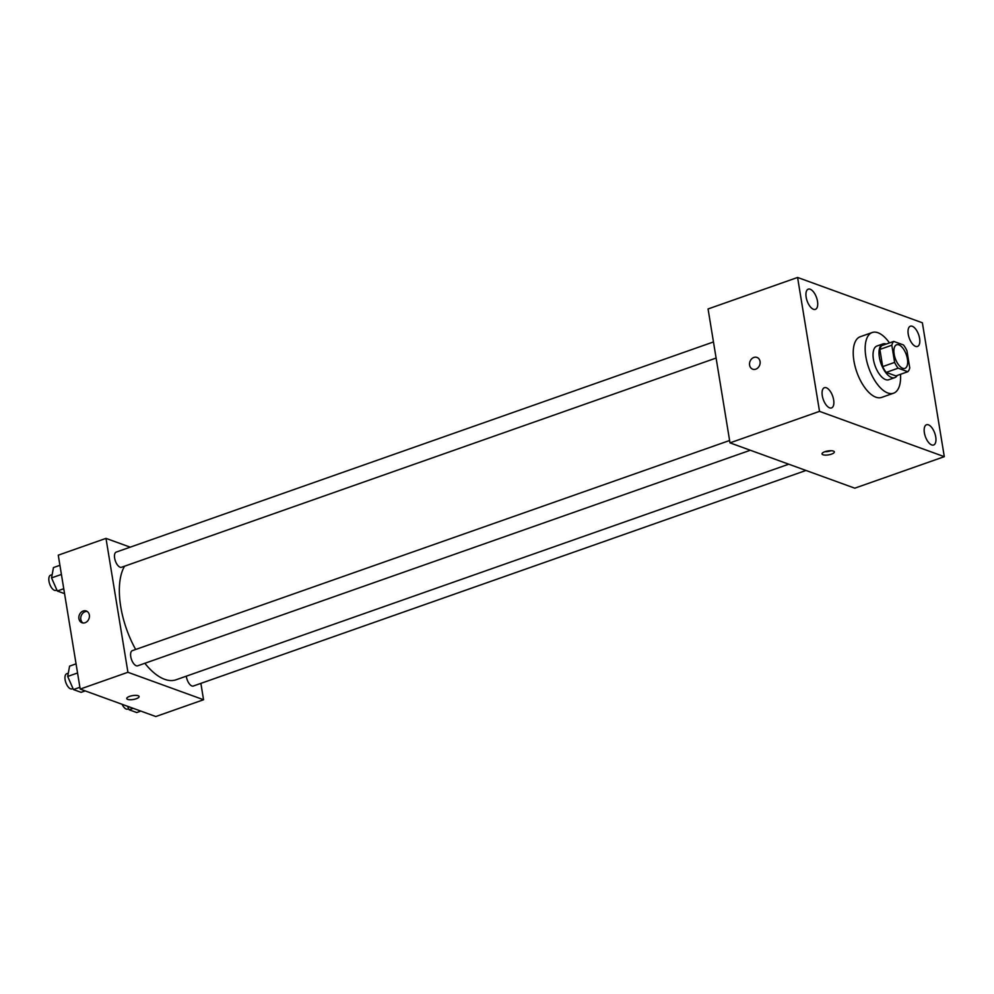 <?xml version="1.0" encoding="UTF-8"?>
<svg xmlns="http://www.w3.org/2000/svg" width="994" height="994" viewBox="0 0 994 994"><rect width="100%" height="100%" fill="white"/><g stroke="black" fill="none" stroke-linecap="round" stroke-linejoin="round"><path stroke-width="1.49" d="M907.398 358.971A12.512 5.827 -109.4 0 1 904.938 368.364A12.512 5.827 -109.4 0 1 895.283 358.499A12.512 5.827 -109.4 0 1 896.625 344.769A12.512 5.827 -109.4 0 1 907.398 358.971M903.447 344.943L893.743 341.414A16.985 7.915 -109.4 0 0 891.817 345.229L894.625 362.412A16.985 7.915 -109.4 0 0 898.129 368.19L907.82 371.719A16.985 7.915 -109.4 0 0 909.746 367.904L906.938 350.72A16.985 7.915 -109.4 0 0 903.447 344.943M898.129 368.19L886.188 372.402L895.892 375.918L907.82 371.719M886.188 372.402A16.985 7.915 -109.4 0 1 882.684 366.612L894.625 362.412M893.743 341.414L881.802 345.614A16.985 7.915 -109.4 0 0 879.876 349.428L882.684 366.612M886.201 344.061A17.88 8.325 70.6 0 0 882.908 343.912A17.88 8.325 70.6 0 0 880.05 360.424A17.88 8.325 70.6 0 0 891.593 377.509A17.88 8.325 70.6 0 0 894.774 377.633A17.88 8.325 70.6 0 0 897.247 375.446M894.774 377.633L888.81 379.733A17.88 8.325 -109.4 0 1 885.617 379.609A17.88 8.325 -109.4 0 1 874.074 362.524A17.88 8.325 -109.4 0 1 876.944 346.011L882.908 343.912M879.876 349.428L891.817 345.229M900.502 374.291A32.168 14.985 -109.4 0 1 893.556 393.214A32.168 14.985 -109.4 0 1 868.744 367.842A32.168 14.985 -109.4 0 1 872.198 332.518A32.168 14.985 -109.4 0 1 889.456 342.918M893.556 393.214L881.616 397.414A32.168 14.985 -109.4 0 1 856.803 372.042A32.168 14.985 -109.4 0 1 860.27 336.717L872.198 332.518M810.185 289.217A10.723 4.995 -109.4 0 1 817.105 299.455A10.723 4.995 -109.4 0 1 815.378 309.37A10.723 4.995 -109.4 0 1 807.116 300.909A10.723 4.995 -109.4 0 1 808.259 289.142A10.723 4.995 -109.4 0 1 810.185 289.217M912.281 326.281A10.723 4.995 -109.4 0 1 919.201 336.531A10.723 4.995 -109.4 0 1 917.487 346.446A10.723 4.995 -109.4 0 1 909.212 337.985A10.723 4.995 -109.4 0 1 910.367 326.206A10.723 4.995 -109.4 0 1 912.281 326.281M928.421 424.836A10.723 4.995 -109.4 0 1 935.342 435.086A10.723 4.995 -109.4 0 1 933.627 445.001A10.723 4.995 -109.4 0 1 925.352 436.54A10.723 4.995 -109.4 0 1 926.507 424.761A10.723 4.995 -109.4 0 1 928.421 424.836M826.312 387.759A10.723 4.995 -109.4 0 1 833.245 398.01A10.723 4.995 -109.4 0 1 831.518 407.925A10.723 4.995 -109.4 0 1 823.256 399.464A10.723 4.995 -109.4 0 1 824.399 387.685A10.723 4.995 -109.4 0 1 826.312 387.759M819.516 411.367L944.3 456.668L922.37 322.777L797.586 277.463L819.516 411.367L729.994 442.864L854.778 488.178L944.3 456.668M729.994 442.864L708.063 308.96L797.586 277.463M824.883 451.711A6.262 1.976 170.7 0 0 822.026 453.923A6.262 1.976 170.7 0 0 828.511 454.867A6.262 1.976 170.7 0 0 834.364 451.91A6.262 1.976 170.7 0 0 824.883 451.711M824.834 451.736A6.262 1.976 170.7 0 0 831.009 450.729M760.062 361.468A6.262 5.169 110 0 1 758.136 367.618A6.262 5.169 110 0 1 752.706 369.196A6.262 5.169 110 0 1 749.973 361.543A6.262 5.169 110 0 1 756.968 357.43A6.262 5.169 110 0 1 760.062 361.468M752.706 369.196A6.262 5.169 110 0 1 749.973 361.543A6.262 5.169 110 0 1 756.981 357.43M788.764 464.198L176.137 679.759A64.349 29.969 -109.4 0 1 144.851 663.284M135.681 649.48A64.349 29.969 -109.4 0 1 124.561 566.195M750.321 450.245L137.681 665.806A8.039 3.74 -109.4 0 1 131.481 659.469A8.039 3.74 -109.4 0 1 132.351 650.648L729.608 440.491M805.985 470.46L193.345 686.022A8.039 3.74 -109.4 0 1 186.325 676.168M716.102 358.051L121.541 567.263A8.039 3.74 -109.4 0 1 115.354 560.914A8.039 3.74 -109.4 0 1 116.211 552.092L713.468 341.948M130.214 547.172L105.998 538.375L127.928 672.279L203.559 699.739L200.875 683.375M105.998 538.375L58.261 555.174L80.191 689.078L127.928 672.279M80.191 689.078L155.809 716.537L203.559 699.739M139.098 696.545A6.262 1.976 -9.3 0 1 136.228 698.757A6.262 1.976 -9.3 0 1 126.747 698.571A6.262 1.976 -9.3 0 1 132.6 695.614A6.262 1.976 -9.3 0 1 139.098 696.545A6.262 1.976 -9.3 0 1 136.228 698.757A6.262 1.976 -9.3 0 1 126.747 698.571M89.361 615.038A6.262 5.169 110 0 1 87.435 621.188A6.262 5.169 110 0 1 82.005 622.753A6.262 5.169 110 0 1 79.284 615.112A6.262 5.169 110 0 1 86.279 610.999A6.262 5.169 110 0 1 89.361 615.038M82.999 622.989A6.262 5.169 110 0 1 81.185 615.808A6.262 5.169 110 0 1 87.186 611.459M59.913 565.3L53.465 567.574L51.564 577.899L57.292 591.008L64.56 593.642M51.564 577.899L61.417 574.433M57.292 591.008L63.753 588.734M56.869 590.014L55.9 590.361A8.039 3.74 -109.4 0 1 49.7 584.025A8.039 3.74 -109.4 0 1 50.57 575.191L52.16 574.631M127.567 706.287L129.096 709.766L136.737 712.549L140.837 711.095M129.096 709.766L133.196 708.324M128.661 708.784L127.704 709.12A8.039 3.74 -109.4 0 1 122.125 704.311M76.053 663.855L69.592 666.129L67.691 676.454L73.432 689.55L81.073 692.333L85.173 690.892M67.691 676.454L77.544 672.988M73.432 689.55L79.893 687.289M72.997 688.569L72.04 688.904A8.039 3.74 -109.4 0 1 65.84 682.567A8.039 3.74 -109.4 0 1 66.697 673.746L68.3 673.186"/></g></svg>
